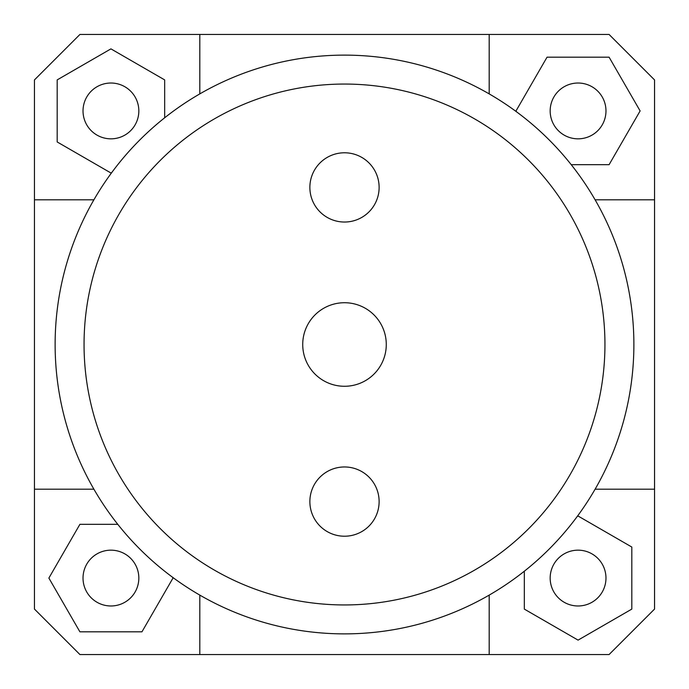 <?xml version="1.0" encoding="UTF-8"?>
<svg xmlns="http://www.w3.org/2000/svg" width="689" height="689" viewBox="0 0 689 689"><rect width="100%" height="100%" fill="white"/><g stroke="black" fill="none" stroke-linecap="round" stroke-linejoin="round"><path stroke-width="1.03" d="M199.81 595.107L199.81 654.55L79.924 654.55L34.45 609.076L34.45 79.924L79.924 34.45L609.076 34.45L654.55 79.924L654.55 609.076L609.076 654.55L489.19 654.55L489.19 595.107M34.45 489.19L93.893 489.19M654.55 199.81L595.107 199.81M199.81 34.45L199.81 93.893M110.929 138.833A27.904 27.904 0 0 1 86.762 96.977A27.904 27.904 0 0 1 135.096 96.977A27.904 27.904 0 0 1 110.929 138.833M550.166 110.929A27.904 27.904 0 0 1 592.023 86.762A27.904 27.904 0 0 1 592.023 135.096A27.904 27.904 0 0 1 550.166 110.929M578.071 550.166A27.904 27.904 0 0 1 602.238 592.023A27.904 27.904 0 0 1 553.904 592.023A27.904 27.904 0 0 1 578.071 550.166M164.671 117.776L164.671 79.898L110.929 48.876L57.187 79.898L57.187 141.96L110.929 172.982L111.799 172.483M93.893 199.81L34.45 199.81M571.224 164.671L609.102 164.671L640.124 110.929L609.102 57.187L547.04 57.187L516.018 110.929L516.517 111.799M489.19 93.893L489.19 34.45M524.329 571.224L524.329 609.102L578.071 640.124L631.813 609.102L631.813 547.04L578.071 516.018L577.201 516.517M595.107 489.19L654.55 489.19M489.19 654.55L199.81 654.55M138.833 578.071A27.904 27.904 0 0 1 96.977 602.238A27.904 27.904 0 0 1 96.977 553.904A27.904 27.904 0 0 1 138.833 578.071M117.776 524.329L79.898 524.329L48.876 578.071L79.898 631.813L141.96 631.813L172.982 578.071L172.483 577.201M386.279 344.5A41.779 41.779 0 0 1 323.615 380.681A41.779 41.779 0 0 1 323.615 308.319A41.779 41.779 0 0 1 386.279 344.5M379.122 187.408A34.622 34.622 0 0 1 327.189 217.397A34.622 34.622 0 0 1 327.189 157.419A34.622 34.622 0 0 1 379.122 187.408M379.122 501.592A34.622 34.622 0 0 1 327.189 531.581A34.622 34.622 0 0 1 327.189 471.603A34.622 34.622 0 0 1 379.122 501.592M604.942 344.5A260.442 260.442 0 0 0 214.279 118.947A260.442 260.442 0 0 0 214.279 570.053A260.442 260.442 0 0 0 604.942 344.5M633.88 344.5A289.38 289.38 0 0 1 199.81 595.107A289.38 289.38 0 0 1 199.81 93.893A289.38 289.38 0 0 1 633.88 344.5"/></g></svg>

